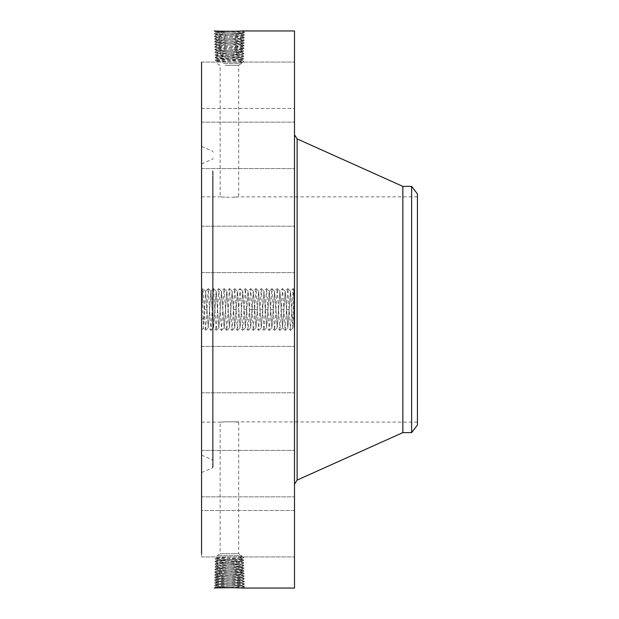 <?xml version="1.0" encoding="UTF-8"?>
<svg xmlns="http://www.w3.org/2000/svg" width="619" height="619" viewBox="0 0 619 619"><rect width="100%" height="100%" fill="white"/><g stroke="black" fill="none" stroke-linecap="round" stroke-linejoin="round"><path stroke-width="0.46" stroke-dasharray="3.1 2.32" d="M223.444 63.448L241.905 63.448L223.444 63.448M224.976 65.289L238.71 65.289L224.976 65.289M224.976 197.167C214.189 196.401 223.637 197.492 233.881 197.167C244.66 196.401 235.212 197.492 224.976 197.167L220.14 196.873L220.14 65.289L216.952 63.448L216.952 61.235L241.905 59.935L216.952 58.627L241.905 57.327L216.952 56.027L241.905 54.72L216.952 53.42L235.429 52.561L216.967 53.497L214.948 54.859L216.967 56.05L214.948 54.859L216.727 55.068C222.91 55.439 244.706 55.811 243.863 56.182L241.882 57.35L243.863 56.182L242.091 56.399C235.924 56.77 214.189 57.141 215.033 57.513L216.967 58.65L215.033 57.513L216.797 57.722C222.948 58.093 244.621 58.465 243.785 58.836L242.021 59.053C235.885 59.424 214.275 59.795 215.11 60.167L216.967 61.258L215.11 60.167L216.867 60.376C222.987 60.747 244.536 61.119 243.7 61.49L241.905 62.534L240.064 61.49L241.89 60.267L243.685 61.474L240.064 61.49M233.881 197.167L238.71 196.873L238.71 65.289L241.905 63.448L241.905 62.534L216.952 61.235M417.43 408.339L417.43 196.873L417.43 408.339M201.57 408.339L201.57 196.873L201.57 408.339M241.905 62.534L243.7 61.49L241.905 60.291L216.952 58.937L241.89 57.559L243.785 58.836L241.905 57.582L216.952 56.228L241.89 54.851L243.847 56.167L241.905 54.874L216.952 53.52L214.948 54.859C214.097 54.487 235.963 54.116 242.161 53.745L240.381 52.383L241.921 52.112C242.671 51.741 223.923 51.369 218.437 50.998L216.898 50.781C216.139 50.418 234.949 50.046 240.458 49.667L241.998 49.458C242.764 49.087 223.885 48.715 218.36 48.344L216.812 48.135C216.046 47.764 234.988 47.392 240.528 47.013L242.083 46.804C242.849 46.433 223.846 46.061 218.29 45.69L216.727 45.481C215.961 45.11 235.027 44.738 240.598 44.367L242.168 44.15C242.934 43.787 223.815 43.407 218.213 43.036L216.642 42.827C215.915 42.456 235.189 42.084 240.675 41.713L242.246 41.496C242.981 41.125 223.645 40.753 218.143 40.382L216.565 40.173C215.822 39.802 235.22 39.43 240.745 39.059L242.331 38.85C243.074 38.471 223.614 38.099 218.074 37.728L216.48 37.519C215.737 37.148 235.259 36.776 240.822 36.405L242.416 36.196C243.159 35.817 223.575 35.453 217.996 35.082L216.395 34.865C215.652 34.494 235.297 34.122 240.892 33.751L242.501 33.542C243.244 33.171 223.536 32.799 217.927 32.428L216.317 32.211C215.559 31.84 235.336 31.468 240.961 31.097L242.393 30.958M241.882 59.958L243.785 58.836L241.882 59.958M216.967 58.913L215.11 60.167L216.952 58.627M417.43 425.052L417.43 193.948M224.976 421.833C235.212 421.508 244.66 422.599 233.881 421.833C223.637 421.508 214.189 422.599 224.976 421.833L220.14 422.127L220.14 553.711L238.71 553.711L220.14 553.711L216.952 555.553L241.905 555.553L216.952 555.553L216.952 557.765L241.905 559.065L216.952 560.373L241.905 561.673L216.952 562.973L241.905 564.28L216.952 565.58L235.429 566.439L216.967 565.503L214.948 564.141L216.967 562.95L214.948 564.141L216.727 563.932C222.91 563.561 244.706 563.189 243.863 562.818L241.882 561.65L243.863 562.818L242.091 562.601C235.924 562.23 214.189 561.859 215.033 561.487L216.967 560.35L215.033 561.487L216.797 561.278C222.948 560.907 244.621 560.535 243.785 560.164L242.021 559.947C235.885 559.576 214.275 559.205 215.11 558.833L216.967 557.742L215.11 558.833L216.867 558.624C222.987 558.253 244.536 557.881 243.7 557.51L241.905 556.466L240.064 557.51L241.89 558.733L243.685 557.526L240.064 557.51M417.43 422.127L233.881 421.833M201.57 437.316L201.57 163.857L201.57 437.316M411.62 186.381L411.62 432.619M216.967 56.205L215.033 57.513L216.952 56.027M402.845 186.381L402.845 432.619M213.16 176.725L213.16 460.606L213.16 176.725M216.952 557.765L241.905 556.466L243.7 557.51L241.905 558.709L216.952 560.063L241.89 561.441L243.785 560.164L241.905 561.418L216.952 562.772L241.89 564.149L243.847 562.833L241.905 564.126L216.952 565.48L214.948 564.141C214.097 564.513 235.963 564.884 242.161 565.255L240.381 566.617L241.921 566.888C242.671 567.259 223.923 567.631 218.437 568.002L216.898 568.219C216.139 568.582 234.949 568.954 240.458 569.333L241.998 569.542C242.764 569.913 223.885 570.285 218.36 570.656L216.812 570.865C216.046 571.236 234.988 571.608 240.528 571.987L242.083 572.196C242.849 572.567 223.846 572.939 218.29 573.31L216.727 573.519C215.961 573.89 235.027 574.262 240.598 574.633L242.168 574.85C242.934 575.213 223.815 575.593 218.213 575.964L216.642 576.173C215.915 576.544 235.189 576.916 240.675 577.287L242.246 577.504C242.981 577.875 223.645 578.247 218.143 578.618L216.565 578.827C215.822 579.198 235.22 579.57 240.745 579.941L242.331 580.15C243.074 580.529 223.614 580.901 218.074 581.272L216.48 581.481C215.737 581.852 235.259 582.224 240.822 582.595L242.416 582.804C243.159 583.183 223.575 583.547 217.996 583.918L216.395 584.135C215.652 584.506 235.297 584.878 240.892 585.249L242.501 585.458C243.244 585.829 223.536 586.201 217.927 586.572L216.317 586.789C215.559 587.16 235.336 587.532 240.961 587.903L242.393 588.042M241.882 559.042L243.785 560.164L241.882 559.042M213.16 171.362L213.16 466.703L213.16 171.362M241.882 54.751L243.948 53.536L241.882 54.751M294.497 156.228L294.497 484.159L294.497 156.228M216.967 560.087L215.11 558.833L216.952 560.373M217.927 32.428L216.271 31.043L214.197 30.981L216.07 31.198C222.577 31.569 245.503 31.94 244.613 32.312L242.749 32.521C236.257 32.892 213.4 33.264 214.282 33.635L216.139 33.844C222.616 34.215 245.41 34.587 244.528 34.966L242.671 35.175C236.218 35.546 213.485 35.917 214.367 36.289L216.217 36.498C222.647 36.869 245.325 37.241 244.443 37.612L242.602 37.829C236.187 38.2 213.57 38.571 214.453 38.943L216.286 39.152C222.685 39.523 245.232 39.895 244.366 40.266L242.524 40.483C236.149 40.854 213.663 41.225 214.53 41.597L216.364 41.806C222.724 42.177 245.147 42.549 244.281 42.92L242.455 43.129C236.11 43.5 213.748 43.872 214.615 44.251L216.433 44.46C222.763 44.831 245.062 45.202 244.196 45.574L242.385 45.783C236.071 46.154 213.834 46.526 214.7 46.897L216.503 47.114C222.801 47.485 244.969 47.856 244.11 48.228L242.308 48.437C236.032 48.808 213.926 49.18 214.778 49.551L216.58 49.768C222.84 50.139 244.884 50.51 244.033 50.882L242.238 51.091C235.994 51.462 214.012 51.834 214.863 52.205L216.65 52.414C222.871 52.785 244.799 53.157 243.948 53.536L242.161 53.745L240.373 54.929M236.953 52.561L240.381 52.383M243.932 53.513L241.913 52.174C242.679 51.803 223.931 51.431 218.437 51.06L216.913 50.828L214.863 52.205L216.967 53.443L214.863 52.205L216.898 50.843C216.132 50.479 234.941 50.108 240.451 49.729L241.998 49.52L244.11 48.228L241.983 49.481L244.033 50.882L241.897 52.135L243.932 53.513M294.497 30.95L294.497 588.05M294.497 319.334L294.497 330.012L294.497 318.483L292.269 317.593L292.717 328.209L294.025 289.46L294.474 299.673L294.497 288.988L294.497 319.334M294.497 300.501L294.497 318.677L293.94 318.677L293.94 299.782L293.94 318.483M294.497 238.292L294.497 272.631L294.497 238.292M294.497 165.188L294.497 122.152L294.497 165.188M201.57 62.07L294.497 62.07L201.57 62.07L201.57 108.495L201.57 62.07L201.57 108.487L294.497 108.495L294.497 62.07L294.497 108.495L201.57 108.495L201.57 62.07L201.57 553.951M294.497 157.443L294.497 122.152L294.497 157.443M294.497 249.968L294.497 226.206L294.497 249.968M294.497 358.447L294.497 392.794L294.497 358.447M294.497 453.812L294.497 496.848L294.497 453.812M294.497 510.513L294.497 556.93L294.497 510.505L201.57 510.505L201.57 556.93L201.57 510.505L294.497 510.505M294.497 461.557L294.497 496.848L294.497 461.557M294.497 369.032L294.497 392.794L294.497 369.032M294.497 290.93L294.497 328.07L294.497 290.93L293.94 290.93L293.94 328.07L293.94 290.93M216.967 562.795L215.033 561.487L216.952 562.973M201.57 452.605L201.57 146.44L201.57 452.605M235.429 52.561L241.921 52.112L244.033 50.882L241.998 49.52C242.764 49.149 223.892 48.777 218.368 48.406L216.812 48.189L214.7 46.897L216.836 48.158L214.801 49.574L216.812 48.189C216.046 47.825 234.98 47.454 240.528 47.075L242.068 46.843C242.849 46.495 223.854 46.123 218.29 45.752L216.743 45.52C215.961 45.172 235.019 44.8 240.598 44.421L242.161 44.212L244.281 42.92L242.145 44.173L244.196 45.574L242.06 46.827L244.196 45.574L242.161 44.212C242.896 43.841 223.691 43.469 218.221 43.098L216.65 42.889L214.53 41.597L216.665 42.85L214.615 44.251L216.751 45.504L214.615 44.251L216.65 42.889C215.907 42.518 235.181 42.146 240.667 41.775L242.23 41.543L244.281 42.92L242.246 41.558C242.988 41.187 223.652 40.815 218.143 40.444L216.565 40.235L214.453 38.943L216.58 40.196L214.53 41.597L216.565 40.235C215.822 39.864 235.22 39.492 240.745 39.121L242.331 38.904L244.443 37.612L242.308 38.873L244.366 40.266L242.331 38.904C243.074 38.533 223.614 38.161 218.074 37.79L216.495 37.558C215.737 37.21 235.259 36.838 240.814 36.467L242.4 36.235C243.159 35.879 223.575 35.515 217.996 35.136L216.395 34.927L214.282 33.635L216.418 34.888L214.383 36.312L216.503 37.542L214.367 36.289L216.395 34.927C215.652 34.556 235.297 34.184 240.892 33.813L242.493 33.604L244.613 32.312L242.478 33.565L244.528 34.966L242.393 36.219L244.528 34.966L242.493 33.604C243.244 33.233 223.536 32.861 217.927 32.49L216.333 32.258L214.298 33.619L216.317 32.273C215.559 31.902 235.336 31.53 240.961 31.159L242.578 30.95C244.513 31.097 222.739 31.639 216.271 31.043M214.213 588.035L214.901 588.019M201.57 238.292L201.57 272.631L201.57 238.292M201.57 165.188L201.57 122.152L201.57 165.188M201.57 157.443L201.57 122.152L201.57 157.443M201.57 249.968L201.57 226.206L201.57 249.968M201.57 358.447L201.57 392.794L201.57 358.447M201.57 453.812L201.57 496.848L201.57 453.812M201.57 461.557L201.57 496.848L201.57 461.557M201.57 369.032L201.57 392.794L201.57 369.032M294.497 328.07L293.94 328.07M201.57 310.645L201.57 288.988L201.57 310.645L202.908 288.624L202.049 289.483L201.57 301.538M235.429 566.439L241.921 566.888L244.033 568.118L241.983 569.503L244.033 568.118L242.238 567.909C235.994 567.538 214.012 567.166 214.863 566.795L216.65 566.586C222.871 566.215 244.799 565.843 243.948 565.464L241.913 566.826C242.679 567.197 223.931 567.569 218.437 567.94L216.898 568.157C216.132 568.521 234.941 568.892 240.451 569.271L241.998 569.48C242.764 569.851 223.892 570.223 218.368 570.594L216.812 570.811C216.046 571.175 234.98 571.546 240.528 571.925L242.083 572.134C242.849 572.505 223.854 572.877 218.29 573.248L216.727 573.457C215.961 573.828 235.019 574.2 240.598 574.579L242.161 574.788C242.896 575.159 223.691 575.531 218.221 575.902L216.65 576.111C215.907 576.482 235.181 576.854 240.667 577.225L242.246 577.442C242.988 577.813 223.652 578.185 218.143 578.556L216.565 578.765C215.822 579.136 235.22 579.508 240.745 579.879L242.331 580.096C243.074 580.467 223.614 580.839 218.074 581.21L216.495 581.442C215.737 581.79 235.259 582.162 240.814 582.533L242.4 582.765C243.159 583.121 223.575 583.485 217.996 583.864L216.395 584.073C215.652 584.444 235.297 584.816 240.892 585.187L242.493 585.396C243.244 585.767 223.536 586.139 217.927 586.51L216.317 586.727C215.559 587.098 235.336 587.47 240.961 587.841L242.578 588.05L244.613 586.688L242.478 585.435L244.613 586.688L242.749 586.479C236.257 586.108 213.4 585.736 214.282 585.365L216.418 584.112L214.282 585.365L216.139 585.156C222.616 584.785 245.41 584.413 244.528 584.034L242.393 582.781L244.528 584.034L242.671 583.825C236.218 583.454 213.485 583.083 214.367 582.711L216.503 581.458L214.367 582.711L216.217 582.502C222.647 582.131 245.325 581.759 244.443 581.388L242.308 580.127L244.443 581.388L242.602 581.171C236.187 580.8 213.57 580.429 214.453 580.057L216.58 578.804L214.453 580.057L216.286 579.848C222.685 579.477 245.232 579.105 244.366 578.734L242.524 578.517C236.149 578.146 213.663 577.775 214.53 577.403L216.665 576.15L214.53 577.403L216.364 577.194C222.724 576.823 245.147 576.451 244.281 576.08L242.145 574.827L244.281 576.08L242.455 575.871C236.11 575.5 213.748 575.128 214.615 574.749L216.751 573.496L214.615 574.749L216.433 574.54C222.763 574.169 245.062 573.798 244.196 573.426L242.06 572.173L244.196 573.426L242.385 573.217C236.071 572.846 213.834 572.474 214.7 572.103L216.836 570.842L214.7 572.103L216.503 571.886C222.801 571.515 244.969 571.144 244.11 570.772L241.983 569.519L244.11 570.772L242.308 570.563C236.032 570.192 213.926 569.82 214.778 569.449L216.58 569.232C222.84 568.861 244.884 568.49 244.033 568.118L241.897 566.865L243.948 565.464L241.882 564.249L243.948 565.464L242.161 565.255L240.373 564.071M214.244 588.05L216.07 587.802C222.577 587.431 245.503 587.06 244.613 586.688L242.594 588.05M242.594 30.95L244.613 32.312L242.578 30.95M292.269 317.593L290.551 291.216M293.94 309.508L294.497 309.508L294.497 308.378L294.497 310.622L294.497 299.782L294.497 309.508L293.135 288.624L290.481 330.376L287.827 288.624L285.173 330.376L282.519 288.624L279.865 330.376L277.211 288.624L275.919 309.5L278.527 309.616L279.935 291.216L282.55 327.761L285.204 291.24L287.827 327.784L290.512 291.24L292.269 319.025M293.94 294.868L293.94 324.132L293.94 294.868L294.497 294.868L294.497 324.132L294.497 294.868M293.94 324.975L293.94 327.227L293.94 324.975L294.497 324.975L294.497 327.227L294.497 324.975M293.94 320.116L293.94 322.367L293.94 320.116L293.94 322.367L293.94 320.116L294.497 320.116L294.497 322.367L294.497 320.116L293.94 320.116M293.94 294.025L293.94 291.773L293.94 294.025L294.497 294.025L294.497 291.773L294.497 294.025M293.94 298.884L293.94 296.633L293.94 298.884L293.94 296.633L293.94 298.884L294.497 298.884L294.497 296.633L294.497 298.884L293.94 298.884M201.57 319.497L203.798 318.491L203.388 328.186L202.065 289.483L201.57 288.988M275.919 309.5L274.557 330.376L271.903 288.624L269.25 330.376L266.596 288.624L263.942 330.376L261.288 288.624L258.634 330.376L255.98 288.624L253.333 330.376L250.68 288.624L248.026 330.376L245.372 288.624L242.718 330.376L240.064 288.624L237.41 330.376L234.756 288.624L232.102 330.376L229.448 288.624L226.794 330.376L224.14 288.624L221.486 330.376L218.832 288.624L216.178 330.376L213.524 288.624L210.87 330.376L208.216 288.624L205.632 330.376L203.372 328.186L201.57 330.012M216.913 50.804L214.778 49.551L216.913 50.804M216.333 586.766L214.197 588.019L216.333 586.766M216.317 586.727L214.298 585.381L216.317 586.789M216.333 32.234L214.197 30.981L216.333 32.234M286.535 309.5L289.143 309.616L290.481 291.216M289.143 309.616L287.866 327.761L285.243 291.216M294.497 324.132L293.94 324.132M294.497 310.622L293.94 310.622L294.497 310.622M294.497 308.378L293.94 308.378M294.497 327.227L293.94 327.227M294.497 322.367L293.94 322.367L294.497 322.367L294.497 320.116L294.497 322.367M294.497 291.773L293.94 291.773M294.497 296.633L293.94 296.633L294.497 296.633L294.497 298.884L294.497 296.633M236.953 566.439L240.381 566.617M203.798 319.861L205.593 291.24L203.798 318.491M242.493 585.396L244.528 584.034L242.501 585.458M294.497 310.018L293.94 310.018M294.497 309.701L293.94 309.701L294.497 309.678M294.497 309.477L294.497 308.626L294.497 309.477L293.94 309.446M294.497 307.852L293.94 307.728L294.497 307.852M294.497 307.635L294.497 302.993L294.497 307.635L293.94 307.635L293.94 302.993L293.94 307.635M294.497 306.034L294.497 307.326L294.497 306.034L293.94 306.034M294.497 309.926L293.94 309.926L294.497 309.91M294.497 309.74L293.94 309.74M294.497 310.15L294.497 311.349L294.497 310.15L293.94 310.173L294.497 310.15M294.497 311.195L294.497 310.761L293.94 311.195M294.497 310.645L294.497 310.096L294.497 310.645L293.94 310.653M294.497 316.843L293.94 316.843M294.497 316.479L294.497 315.396L294.497 316.479L293.94 316.479M294.497 315.094L294.497 310.196L294.497 315.094L293.94 315.094L293.94 310.196L293.94 315.334L294.497 315.094L293.94 315.094M294.497 319.296L294.497 318.499L294.497 319.296L293.94 319.296L293.94 317.663L293.94 319.296M294.497 318.344L293.94 318.344L294.497 318.344M294.497 318.05L293.94 318.05M294.497 317.733L293.94 317.733M294.497 316.572L293.94 316.789L294.497 316.572M240.381 566.679L242.238 567.909L240.451 569.271M214.878 566.811L216.967 565.557L214.863 566.795L216.913 568.172L214.878 566.811M205.562 330.376L202.978 288.624L205.601 291.24L208.216 327.784L210.94 291.216L213.594 327.784L216.248 291.216L218.863 327.761L221.486 291.216L224.14 327.784L226.794 291.216L229.44 327.784L232.094 291.216L234.748 327.784L237.402 291.216L240.056 327.784L242.787 291.216L245.441 327.784L248.095 291.216L250.71 327.761L253.364 291.24L256.018 327.761L258.672 291.24L261.326 327.761L263.98 291.24L266.634 327.761L269.25 291.216L271.903 327.784L274.588 291.24L277.242 327.761L278.527 309.616M208.216 288.624L205.593 291.24L208.247 327.761L210.87 291.216L213.524 327.784L216.178 291.216L218.832 327.784L221.556 291.216L224.21 327.784L226.825 291.24L229.479 327.761L232.171 291.216L234.787 327.761L237.479 291.216L240.095 327.761L242.71 291.216L245.364 327.784L248.018 291.216L250.672 327.784L253.326 291.216L255.98 327.784L258.634 291.216L261.326 327.761L263.942 291.216L266.673 327.784L269.327 291.216L271.934 327.761L274.557 291.216L277.211 327.784L279.896 291.24L282.519 327.784L285.173 291.216M242.068 46.843L244.11 48.228L242.083 46.804M216.395 584.073L214.367 582.711L216.395 584.135M294.497 299.782L293.94 299.782M294.497 299.929L293.94 299.929M294.497 300.06L293.94 300.06M294.497 300.184L293.94 300.184M294.497 300.308L293.94 300.308M294.497 300.416L293.94 300.416M294.497 300.524L293.94 300.524M294.497 300.617L293.94 300.617M294.497 300.71L293.94 300.71M294.497 300.788L293.94 300.788M294.497 300.958L293.94 300.958M294.497 300.973L293.94 300.973L294.497 300.996M294.497 301.027L293.94 301.027M294.497 301.066L293.94 301.066M294.497 301.113L293.94 301.113M294.497 301.167L293.94 301.167M294.497 301.229L293.94 301.229M294.497 301.306L293.94 301.306M294.497 301.383L293.94 301.383L294.497 301.376M294.497 301.468L293.94 301.468L294.497 301.453M294.497 301.569L293.94 301.569L294.497 301.585M294.497 301.677L293.94 301.677L294.497 301.685M294.497 301.801L293.94 301.817M294.497 301.933L293.94 301.933L294.497 301.933M294.497 302.08L293.94 302.08L294.497 302.08M294.497 302.234L293.94 302.234M294.497 302.405L293.94 302.405M294.497 302.583L293.94 302.583M294.497 302.776L293.94 302.776M294.497 302.977L293.94 302.977M294.497 303.132L293.94 303.132M294.497 303.287L293.94 303.287M294.497 303.442L293.94 303.442M294.497 303.604L293.94 303.604M294.497 303.767L293.94 303.767M294.497 303.681L293.94 303.681M294.497 303.194L293.94 303.178M294.497 303.016L293.94 303.016L294.497 302.993M294.497 302.846L293.94 302.846M294.497 302.683L293.94 302.683M294.497 302.536L293.94 302.536M294.497 302.397L293.94 302.397L294.497 302.366M294.497 302.273L293.94 302.273L294.497 302.258M294.497 302.157L293.94 302.157M294.497 302.049L293.94 302.049M294.497 301.948L293.94 301.948M294.497 301.716L293.94 301.716L294.497 301.724M294.497 301.654L293.94 301.654L294.497 301.646M294.497 301.592L293.94 301.623M294.497 301.538L293.94 301.538M294.497 301.499L293.94 301.499M294.497 301.422L293.94 301.422L294.497 301.399M294.497 302.474L293.94 302.474M294.497 302.598L293.94 302.598L294.497 302.629M294.497 302.737L293.94 302.737M294.497 302.877L293.94 302.877M294.497 303.031L293.94 303.031M294.497 306.343L293.94 306.343M294.497 305.384L293.94 305.384M294.497 305.484L293.94 305.484M294.497 305.624L293.94 305.624M294.497 305.771L293.94 305.786M294.497 305.918L293.94 305.918M294.497 306.065L293.94 306.065L294.497 306.041M294.497 306.212L293.94 306.212L294.497 306.227M294.497 306.382L293.94 306.382L294.497 306.382M294.497 306.552L293.94 306.552L294.497 306.552M294.497 306.707L293.94 306.707L294.497 306.714M294.497 306.854L293.94 306.869M294.497 306.985L293.94 306.985M294.497 307.117L293.94 307.117L294.497 307.101M294.497 307.233L293.94 307.233M294.497 307.349L293.94 307.318M294.497 307.45L293.94 307.45L294.497 307.457M294.497 307.535L293.94 307.535L294.497 307.527M294.497 307.62L293.94 307.62L294.497 307.589M294.497 307.705L293.94 307.728M294.497 307.782L293.94 307.782L294.497 307.813M294.497 307.922L293.94 307.922M294.497 307.983L293.94 307.983M294.497 308.045L293.94 308.045M294.497 308.107L293.94 308.107M294.497 308.161L293.94 308.161M294.497 308.208L293.94 308.208M294.497 308.332L293.94 308.332M294.497 308.424L293.94 308.424M294.497 308.479L293.94 308.479M294.497 308.533L293.94 308.533M294.497 308.579L293.94 308.579M294.497 308.633L293.94 308.633M294.497 308.688L293.94 308.688M294.497 308.742L293.94 308.742M294.497 308.804L293.94 308.804M294.497 308.858L293.94 308.858L294.497 308.842M294.497 309.902L293.94 309.902M294.497 309.817L293.94 309.817L294.497 309.794M294.497 309.585L293.94 309.585L294.497 309.562M294.497 309.361L293.94 309.361M294.497 309.245L293.94 309.245M294.497 309.129L293.94 309.129M294.497 309.013L293.94 309.013M294.497 308.889L293.94 308.889M294.497 308.773L293.94 308.773M294.497 308.626L293.94 308.626M294.497 308.966L293.94 308.966M294.497 309.082L293.94 309.082M294.497 309.206L293.94 309.206M294.497 309.322L293.94 309.322M294.497 307.411L293.94 307.411M294.497 307.272L293.94 307.272M294.497 306.9L293.94 306.9M294.497 306.784L293.94 306.784M294.497 306.66L293.94 306.66M294.497 306.521L293.94 306.521M294.497 306.157L293.94 306.157M294.497 306.273L293.94 306.273M294.497 306.39L293.94 306.39M294.497 307.024L293.94 307.024M294.497 307.171L293.94 307.171M294.497 318.677L293.94 318.677L294.497 318.677M294.497 310.251L293.94 310.251L294.497 310.251M294.497 311.349L293.94 311.349L294.497 311.349M294.497 311.109L293.94 311.109M294.497 310.885L293.94 310.885L294.497 310.908M294.497 310.684L293.94 310.684M294.497 310.498L293.94 310.498L294.497 310.521M294.497 310.328L293.94 310.328L294.497 310.297M294.497 310.042L293.94 310.026M294.497 310.274L293.94 310.274M294.497 310.398L293.94 310.398M294.497 310.537L293.94 310.537L294.497 310.552M294.497 310.808L293.94 310.808M294.497 310.955L293.94 310.955L294.497 310.986M294.497 311.102L293.94 311.102L294.497 311.102M294.497 311.225L293.94 311.225L294.497 311.225M294.497 311.048L293.94 311.048M294.497 310.777L293.94 310.777L294.497 310.761M294.497 310.196L293.94 310.196L294.497 310.196M294.497 310.096L293.94 310.096M294.497 310.351L293.94 310.351M294.497 310.444L293.94 310.444M294.497 310.87L293.94 310.87M294.497 314.011L293.94 314.011M294.497 312.974L293.94 312.974L294.497 312.974M294.497 314.831L293.94 314.831M294.497 316.193L293.94 316.177M294.497 314.893L293.94 314.893M294.497 313.671L293.94 313.671L294.497 313.671M294.497 313.872L293.94 313.872M294.497 314.057L293.94 314.057L294.497 314.057M294.497 314.228L293.94 314.228M294.497 314.39L293.94 314.39M294.497 314.537L293.94 314.545M294.497 314.731L293.94 314.731M294.497 314.909L293.94 314.909M294.497 315.079L293.94 315.079M294.497 315.233L293.94 315.233M294.497 315.381L293.94 315.396M294.497 315.52L293.94 315.52M294.497 315.651L293.94 315.651L294.497 315.651M294.497 315.767L293.94 315.767L294.497 315.752M294.497 315.976L293.94 315.976M294.497 316.162L293.94 316.162M294.497 316.34L293.94 316.34M294.497 316.51L293.94 316.51L294.497 316.495M294.497 316.68L293.94 316.68L294.497 316.704M294.497 316.75L293.94 316.75M294.497 316.626L293.94 316.626L294.497 316.603M294.497 316.309L293.94 316.309M294.497 316.116L293.94 316.116M294.497 315.899L293.94 315.899M294.497 314.769L293.94 314.769L294.497 314.762M294.497 314.112L293.94 314.112M294.497 313.903L293.94 313.903M294.497 313.469L293.94 313.469L294.497 313.469M294.497 313.268L293.94 313.268M294.497 314.986L293.94 314.986M294.497 315.203L293.94 315.203M294.497 315.582L293.94 315.582M294.497 315.907L293.94 315.907M294.497 316.046L293.94 316.046M294.497 316.286L293.94 316.286M294.497 316.394L293.94 316.394M294.497 316.812L293.94 316.812M294.497 316.92L293.94 316.92M294.497 317.029L293.94 317.029M294.497 317.129L293.94 317.129M294.497 317.238L293.94 317.238M294.497 317.346L293.94 317.346M294.497 317.655L293.94 317.655L294.497 317.663M294.497 317.709L293.94 317.709M294.497 317.764L293.94 317.764M294.497 317.818L293.94 317.833M294.497 317.911L293.94 317.911L294.497 317.903M294.497 318.004L293.94 318.004M294.497 318.112L293.94 318.112M294.497 318.174L293.94 318.174M294.497 318.243L293.94 318.243M294.497 318.321L293.94 318.321M294.497 319.071L293.94 319.071M294.497 319.149L293.94 319.149M294.497 318.917L293.94 318.917M294.497 318.708L293.94 318.708M294.497 318.522L293.94 318.522L294.497 318.499M294.497 318.189L293.94 318.189L294.497 318.212M294.497 317.926L293.94 317.926M294.497 317.988L293.94 317.988M294.497 318.089L293.94 318.089M294.497 318.862L293.94 318.862M294.497 316.789L293.94 316.789L294.497 316.789M294.497 315.334L293.94 315.334M294.497 314.645L293.94 314.645M218.437 567.94L216.65 566.586L218.476 565.371M216.743 45.52L214.7 46.897L216.727 45.481M216.913 568.196L214.778 569.449L216.828 570.826L214.778 569.449L216.913 568.196M242.4 582.765L244.443 581.388L242.416 582.804M242.4 36.235L244.443 37.612L242.416 36.196M242.331 580.096L244.366 578.734L242.331 580.15M216.495 581.442L214.453 580.057L216.48 581.481M216.495 37.558L214.453 38.943L216.48 37.519M242.068 572.157L244.11 570.772L242.083 572.196M240.528 571.925L242.308 570.563L240.458 569.333M216.565 578.765L214.53 577.403L216.565 578.827M240.745 39.121L242.524 40.483L240.675 41.713M218.29 573.248L216.503 571.886L218.36 570.656M216.743 573.48L214.7 572.103L216.727 573.519M242.23 41.519L244.366 40.266L242.23 41.519M218.143 40.444L216.364 41.806L218.213 43.036M242.23 577.481L244.366 578.734L242.23 577.481M242.246 577.442L244.281 576.08L242.246 577.504M216.65 576.111L214.615 574.749L216.642 576.173M242.161 574.788L244.18 573.442L242.168 574.85M218.221 575.902L216.433 574.54L218.29 573.31M240.373 60.136L242.021 59.053L240.373 57.799M218.476 61.443L216.867 60.376L218.476 59.153M218.476 58.836L216.797 57.722L218.476 56.445M212.479 177.622L212.479 459.778L212.479 177.622M240.373 57.536L242.091 56.399L240.373 55.091M218.476 56.236L216.727 55.068L218.476 53.737M297.128 138.911L297.128 480.089M218.476 560.164L216.797 561.278L218.476 562.555M240.373 558.864L242.021 559.947L240.373 561.201M218.476 557.557L216.867 558.624L218.476 559.847M212.479 170.465L212.479 467.933L212.479 170.465M218.476 53.629L216.65 52.414L218.437 51.06M240.373 561.464L242.091 562.601L240.373 563.909M240.381 52.321L242.238 51.091L240.451 49.729M218.476 562.764L216.727 563.932L218.476 565.263M217.927 586.572L216.271 587.957M240.892 585.249L242.749 586.479L240.961 587.841M240.892 33.751L242.749 32.521L240.961 31.159M218.43 50.998L216.58 49.768L218.368 48.406M240.458 49.667L242.308 48.437L240.528 47.075M217.996 583.926L216.139 585.156L217.927 586.51M217.996 35.074L216.139 33.844L217.927 32.49M218.36 48.344L216.503 47.114L218.29 45.752M240.822 582.595L242.671 583.825L240.892 585.187M240.822 36.405L242.671 35.175L240.892 33.813M294.497 314.328L293.94 314.328M294.497 313.701L293.94 313.701M294.497 317.408L293.94 317.408M294.497 317.477L293.94 317.477M294.497 317.539L293.94 317.539M294.497 317.601L293.94 317.601M294.497 318.398L293.94 318.398M294.497 318.576L293.94 318.576M240.528 47.013L242.385 45.783L240.598 44.421M218.066 581.272L216.217 582.502L217.996 583.864M218.066 37.728L216.217 36.498L217.996 35.136M218.43 568.002L216.58 569.232L218.368 570.594M218.29 45.69L216.433 44.46L218.221 43.098M240.745 579.941L242.602 581.171L240.814 582.533M240.745 39.059L242.602 37.829L240.814 36.467M240.598 44.359L242.455 43.129L240.667 41.775M218.143 578.618L216.286 579.848L218.074 581.21M218.143 40.382L216.286 39.152L218.074 37.79M240.675 577.287L242.524 578.517L240.745 579.879M240.528 571.987L242.385 573.217L240.598 574.579M218.213 575.964L216.364 577.194L218.143 578.556M240.598 574.641L242.455 575.871L240.667 577.225M204.27 309.5L206.885 309.384M233.464 309.5L236.071 309.616M244.079 309.5L246.687 309.616M249.38 309.5L251.995 309.616M252.034 309.5L254.649 309.384M254.688 309.5L257.303 309.616M259.995 309.5L262.611 309.616M265.303 309.5L267.919 309.616M270.611 309.5L273.227 309.616M281.227 309.5L283.835 309.616M417.43 196.873L238.71 196.873M201.57 196.873L220.14 196.873M201.57 422.127L220.14 422.127M238.71 422.127L238.71 553.711L241.905 555.553L241.905 556.466M201.57 455.143L212.479 459.778L213.16 460.799M201.57 163.857L212.479 159.222L213.16 158.201M201.57 472.56L212.479 467.933L213.16 466.904M201.57 146.44L212.479 151.067L213.16 152.096M290.551 330.376L292.717 328.209L294.497 330.012M293.205 288.624L294.04 289.46L294.497 288.988M201.57 226.206L294.497 226.206L201.57 226.206M201.57 272.631L294.497 272.631L201.57 272.631M201.57 168.577L294.497 168.577L201.57 168.577M201.57 122.152L294.497 122.152L201.57 122.152M201.57 346.369L294.497 346.369L201.57 346.369M201.57 392.794L294.497 392.794L201.57 392.794M201.57 450.423L294.497 450.423L201.57 450.423M201.57 496.848L294.497 496.848L201.57 496.848M201.57 556.93L294.497 556.93L201.57 556.93M205.632 330.376L208.255 327.761L210.87 330.376M208.286 288.624L210.909 291.24M210.94 330.376L213.563 327.761L216.178 330.376M213.594 288.624L216.217 291.24L218.832 288.624M213.524 288.624L210.901 291.24M216.248 330.376L218.871 327.761L221.486 330.376M218.902 288.624L221.525 291.24L224.14 288.624M221.556 330.376L224.179 327.761M224.21 288.624L226.833 291.24L229.448 288.624M226.864 330.376L229.487 327.761L232.102 330.376M226.794 330.376L224.171 327.761M229.517 288.624L232.133 291.24L234.756 288.624M232.171 330.376L234.787 327.761L237.41 330.376M234.825 288.624L237.441 291.24L240.064 288.624M237.479 330.376L240.095 327.761L242.718 330.376M240.133 288.624L242.749 291.24L245.372 288.624M242.78 330.376L245.403 327.761L248.026 330.376M245.434 288.624L248.057 291.24L250.68 288.624M248.087 330.376L250.71 327.761L253.333 330.376M250.741 288.624L253.364 291.24L255.98 288.624M253.395 330.376L256.018 327.761L258.634 330.376M256.049 288.624L258.672 291.24L261.288 288.624M258.703 330.376L261.326 327.761L263.942 330.376M261.357 288.624L263.98 291.24L266.596 288.624M264.011 330.376L266.634 327.761L269.25 330.376M266.665 288.624L269.288 291.24M269.319 330.376L271.942 327.761L274.557 330.376M271.973 288.624L274.596 291.24L277.211 288.624M271.903 288.624L269.28 291.24M274.627 330.376L277.25 327.761L279.865 330.376M277.281 288.624L279.904 291.24L282.519 288.624M279.935 330.376L282.558 327.761M282.589 288.624L285.212 291.24L287.827 288.624M285.243 330.376L287.866 327.761L290.481 330.376M285.173 330.376L282.55 327.761M287.897 288.624L290.52 291.24L293.135 288.624"/><path stroke-width="0.93" d="M417.43 193.948L417.43 425.052L411.62 432.619L411.62 186.381L417.43 193.948M411.62 432.619L402.845 432.619L402.845 186.381L297.128 138.911L294.497 134.841M242.315 588.027L241.077 587.98C235.684 587.516 215.644 587.826 214.244 588.05L216.271 587.957C222.739 587.361 244.513 587.903 242.578 588.05L294.497 588.05L294.497 30.95L242.594 30.95M201.57 553.951L201.57 62.07M214.901 30.981L214.251 30.95C215.644 31.174 235.684 31.484 241.077 31.02L242.578 30.95M402.845 432.619L297.128 480.089L297.128 138.911M411.62 186.381L402.845 186.381M297.128 480.089L294.497 484.159"/></g></svg>
